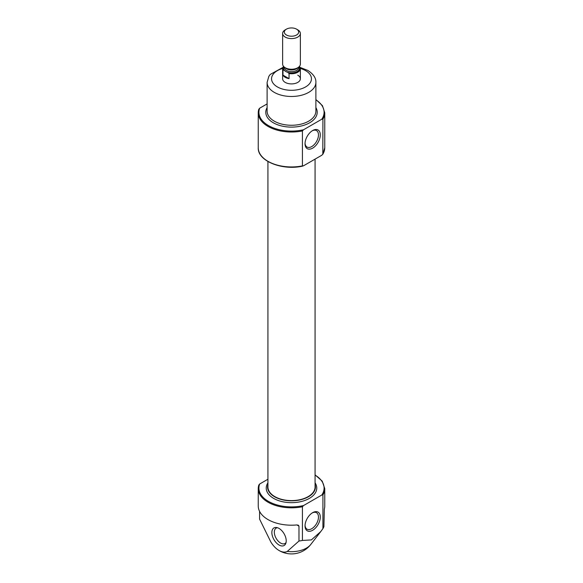 <?xml version="1.0" encoding="UTF-8"?>
<svg xmlns="http://www.w3.org/2000/svg" width="583" height="583" viewBox="0 0 583 583"><rect width="100%" height="100%" fill="white"/><g stroke="black" fill="none" stroke-linecap="round" stroke-linejoin="round"><path stroke-width="0.87" d="M305.055 143.185A9.496 5.48 120 0 0 307.008 147.033A9.496 5.48 120 0 0 316.503 141.545A9.496 5.48 120 0 0 316.503 130.585A9.496 5.48 120 0 0 312.197 130.818M315.075 475.079A32.59 18.816 180 0 1 321.787 495.025L303.546 505.556L302.417 506.751L302.417 540.456A33.253 19.203 0 0 1 298.977 541.024L287.266 551.431A16.856 9.729 -120 0 1 278.477 550.148A24.384 24.384 0 0 0 310.783 544.456A21.119 12.192 180 0 1 287.266 551.431M298.977 541.024L298.977 526.15L298.372 525.203L296.885 524.94A33.253 19.203 180 0 1 258.247 505.993L258.247 488.612A33.253 19.203 180 0 1 258.83 485.027L259.683 483.992L267.925 479.241M322.916 494.916L322.916 528.621A33.253 19.203 0 0 0 323.908 526.638L324.316 509.097A33.253 19.203 180 0 0 324.753 505.993L324.753 488.612A33.253 19.203 180 0 1 322.916 494.916L321.787 495.025M278.477 550.148A16.856 9.729 -120 0 1 270.811 541.928L259.595 519.14L259.595 511.415M322.916 528.621L320.745 531.594L311.358 539.909L302.417 540.456M258.247 147.747C257.475 160.988 282.376 170.899 302.854 166.068L302.417 165.885L302.417 130.949L303.546 129.754L321.787 119.224L322.916 119.114L322.814 154.342L324.753 147.747A33.253 19.203 180 0 1 322.916 154.05L321.787 155.246L303.546 165.776L302.417 165.885A33.253 19.203 180 0 1 258.247 147.747L258.247 112.811A33.253 19.203 180 0 1 258.83 109.225L259.683 108.19L267.116 103.905M302.417 130.949A33.253 19.203 180 0 1 258.247 112.811L258.83 109.225M302.417 506.751A33.253 19.203 180 0 1 258.247 488.612L258.83 485.027M279.038 545.003A10.151 5.859 -120 0 0 285.743 543.545A10.151 5.859 -120 0 0 284.11 533.788A10.151 5.859 -120 0 0 276.473 527.498A10.151 5.859 -120 0 0 271.977 534.152A10.151 5.859 -120 0 0 279.038 545.003M315.075 159.115L315.075 486.987A23.575 13.613 180 0 1 291.5 500.6A23.575 13.613 180 0 1 267.925 486.987L267.925 161.513M315.075 484.575A23.947 13.824 180 0 1 315.447 486.987A23.947 13.824 180 0 1 291.5 500.812A23.947 13.824 180 0 1 267.553 486.987A23.947 13.824 180 0 1 267.925 484.575M312.663 512.661L312.663 512.661A10.786 6.224 120 0 0 305.04 525.873A10.786 6.224 120 0 0 312.663 530.275A10.786 6.224 120 0 0 320.286 517.07A10.786 6.224 120 0 0 312.663 512.661M312.663 130.526L312.663 130.526A10.786 6.224 120 0 0 305.04 143.731A10.786 6.224 120 0 0 312.663 148.133A10.786 6.224 120 0 0 320.286 134.928A10.786 6.224 120 0 0 312.663 130.526M277.479 527.732A8.869 5.123 -120 0 0 276.167 528.132A8.869 5.123 -120 0 0 274.812 535.245A8.869 5.123 -120 0 0 280.605 543.057A8.869 5.123 -120 0 0 285.036 543.494A8.869 5.123 -120 0 0 286.042 542.562M305.055 525.319A9.496 5.48 120 0 0 307.008 529.167A9.496 5.48 120 0 0 316.503 523.687A9.496 5.48 120 0 0 316.503 512.719A9.496 5.48 120 0 0 312.197 512.953M297.767 75.156A8.869 5.123 180 0 1 300.369 78.778A8.869 5.123 180 0 1 291.5 83.901A8.869 5.123 180 0 1 282.631 78.778L282.631 68.641A8.869 5.123 180 0 1 283.542 66.382M299.341 66.506A8.424 4.861 180 0 1 297.425 71.738A8.424 4.861 180 0 1 288.33 72.788L287.332 72.212A7.98 4.606 180 0 1 284.693 70.689L283.695 70.106A8.424 4.861 180 0 1 283.659 66.506M299.305 66.455L300.026 67.227A8.869 5.123 180 0 1 300.369 68.641A8.869 5.123 180 0 1 289.051 73.56L288.33 72.788M283.695 70.106L282.974 70.055A8.869 5.123 180 0 1 282.631 68.641M289.051 73.56L289.051 78.632L282.974 75.127A8.869 5.123 0 0 0 289.051 78.632M282.974 70.055L282.974 75.127M285.233 29.842L286.435 29.15A7.171 4.139 180 0 1 296.565 29.15A7.171 4.139 180 0 1 296.565 35.002A7.171 4.139 180 0 1 286.435 35.002A7.171 4.139 180 0 1 286.435 29.15L285.233 29.842A8.869 5.123 180 0 0 282.631 33.464L282.631 64.115A8.869 5.123 180 0 0 285.233 67.737A8.869 5.123 180 0 0 297.767 67.737A8.869 5.123 180 0 0 300.369 64.115L300.369 33.464A8.869 5.123 180 0 1 291.5 38.587A8.869 5.123 180 0 1 282.631 33.464M296.565 29.15L297.767 29.842A8.869 5.123 180 0 1 300.369 33.464M303.546 129.754A32.59 18.816 180 0 1 270.374 126.598A32.59 18.816 180 0 1 259.683 108.19M315.884 99.788A32.59 18.816 180 0 1 321.787 119.224M315.884 107.556A25.718 14.845 180 0 1 291.5 127.116A25.718 14.845 180 0 1 267.116 107.556M315.884 99.54L322.443 105.64L324.753 112.811A33.253 19.203 180 0 1 322.916 119.114M303.546 505.556A32.59 18.816 180 0 1 270.374 502.4A32.59 18.816 180 0 1 259.683 483.992M315.075 482.819A25.273 14.59 180 0 1 291.5 502.663A25.273 14.59 180 0 1 267.925 482.819M298.977 526.15L296.885 524.94M300.362 68.459A19.953 11.522 180 0 1 305.609 70.63A19.953 11.522 180 0 1 303.998 87.756A19.953 11.522 180 0 1 274.688 84.98A19.953 11.522 180 0 1 282.638 68.459M315.884 82.4A24.384 14.079 180 0 1 291.5 96.479A24.384 14.079 180 0 1 267.116 82.4L267.116 111.185A24.384 14.079 180 0 0 291.5 125.265A24.384 14.079 180 0 0 315.884 111.185L315.884 82.4C316.132 78.129 313.45 74.136 307.824 70.412L300.114 67.431M299.057 66.797A7.98 4.606 180 0 1 296.485 71.877A7.98 4.606 180 0 1 287.332 72.212M284.693 70.689A7.98 4.606 180 0 1 283.943 66.797M297.767 67.737L296.703 68.357A7.353 4.249 180 0 1 286.297 68.357L285.233 67.737M297.855 67.694A7.098 4.096 180 0 1 291.5 69.96A7.098 4.096 180 0 1 285.145 67.694M298.598 67.191L298.598 67.555A7.098 4.096 180 0 1 291.5 71.651A7.098 4.096 180 0 1 284.402 67.555L284.402 67.191M310.783 544.456L320.606 531.769M324.753 112.811L324.753 147.747M324.753 488.612L322.217 481.121L315.075 474.853M282.886 67.431L270.235 74.427L268.836 76.358L267.116 82.4M300.369 68.641L300.369 78.778"/></g></svg>
